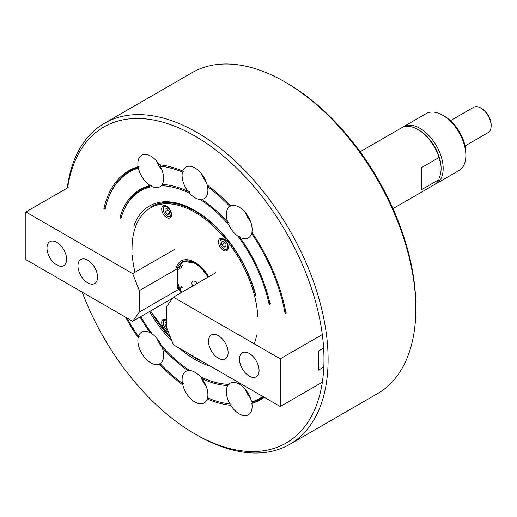 <?xml version="1.0" encoding="UTF-8"?>
<svg xmlns="http://www.w3.org/2000/svg" width="517" height="517" viewBox="0 0 517 517"><rect width="100%" height="100%" fill="white"/><g stroke="black" fill="none" stroke-linecap="round" stroke-linejoin="round"><path stroke-width="0.78" d="M67.249 188.065A185.338 107.006 60 0 1 104.389 123.311A185.338 107.006 60 0 1 197.055 132.494A185.338 107.006 60 0 1 318.136 295.814A185.338 107.006 60 0 1 289.72 444.329A185.338 107.006 60 0 1 197.055 435.146L194.993 433.957A182.417 105.319 60 0 1 82.203 292.163M289.72 444.329L377.436 393.689A185.338 107.006 -120 0 0 415.823 308.843A185.338 107.006 -120 0 0 284.77 81.854L284.77 81.854A185.338 107.006 -120 0 0 192.098 72.671L104.389 123.311M67.637 187.839A182.417 105.319 60 0 1 194.993 136.068A182.417 105.319 60 0 1 323.978 359.483A182.417 105.319 60 0 1 194.993 433.957L197.055 435.146M415.823 308.843L415.823 306.458A182.417 105.319 -120 0 0 286.832 83.043L284.77 81.854L286.832 83.043M179.425 348.296A91.212 52.656 -120 0 0 194.993 359.483A91.212 52.656 -120 0 0 210.561 366.269M237.917 236.153L239.823 236.288L239.817 237.309A18.244 10.534 -120 0 0 248.341 237.885A18.244 10.534 -120 0 0 251.598 233.432A130.614 75.411 60 0 1 285.016 313.153L286.069 313.767A132.068 76.251 -120 0 0 251.869 232.32A18.244 10.534 -120 0 0 239.222 207.194A18.244 10.534 -120 0 0 230.698 205.986A132.068 76.251 -120 0 0 207.214 185.157A18.244 10.534 -120 0 0 194.993 167.973A18.244 10.534 -120 0 0 185.874 167.069A18.244 10.534 -120 0 0 182.772 171.049A132.068 76.251 -120 0 0 161.672 165.039A132.068 76.251 -120 0 0 159.281 164.755A18.244 10.534 -120 0 0 150.764 156.121A18.244 10.534 -120 0 0 141.639 155.216A18.244 10.534 -120 0 0 138.117 166.648A132.068 76.251 -120 0 0 103.911 208.597L104.97 209.211A130.614 75.411 60 0 1 108.719 197.145A130.614 75.411 60 0 1 138.388 168.064A18.244 10.534 -120 0 0 150.169 185.551L151.953 185.558A109.449 63.19 -120 0 0 123.589 210.865L123.175 211.873A108.719 62.77 60 0 1 152.063 186.585A18.244 10.534 -120 0 0 159.882 186.811A18.244 10.534 -120 0 0 161.226 185.765A108.719 62.77 60 0 1 189.707 193.397A18.244 10.534 -120 0 0 194.993 197.759A18.244 10.534 -120 0 0 200.279 199.504A108.719 62.77 60 0 1 228.76 224.759A18.244 10.534 -120 0 0 237.917 236.153A108.719 62.77 60 0 1 269.047 303.938L270.12 304.552A110.179 63.61 -120 0 0 239.817 237.309M228.76 224.759L229.096 222.95L227.764 222.316A18.244 10.534 60 0 1 229.884 206.419L230.672 205.96M245.491 212.687A18.244 10.534 -120 0 0 250.493 221.354M189.707 193.397L189.694 191.839L188.033 191.393A18.244 10.534 60 0 1 182.456 172.116L183.496 171.062L182.772 171.049M201.262 173.466A18.244 10.534 -120 0 0 206.264 182.133M138.388 168.064L139.131 166.842L138.117 166.648M157.032 161.621A18.244 10.534 -120 0 0 162.034 170.28M125.683 317.264A132.068 76.251 -120 0 0 138.117 337.704A18.244 10.534 -120 0 0 150.764 362.831A18.244 10.534 -120 0 0 159.281 364.039A132.068 76.251 -120 0 0 182.772 384.861A18.244 10.534 -120 0 0 194.993 402.052A18.244 10.534 -120 0 0 204.112 402.956A18.244 10.534 -120 0 0 207.214 398.975A132.068 76.251 -120 0 0 230.698 405.27A18.244 10.534 -120 0 0 239.222 413.904A18.244 10.534 -120 0 0 248.341 414.808A18.244 10.534 -120 0 0 251.869 403.376A132.068 76.251 -120 0 0 264.303 397.302M230.698 405.27L231.177 404.068L229.884 403.9A18.244 10.534 60 0 1 227.764 385.546L229.096 384.389L228.76 384.254A108.719 62.77 60 0 1 222.42 383.776A108.719 62.77 60 0 1 200.279 376.628A18.244 10.534 -120 0 0 194.993 372.266A18.244 10.534 -120 0 0 189.707 370.521A108.719 62.77 60 0 1 161.226 345.266A18.244 10.534 -120 0 0 152.063 333.872A108.719 62.77 60 0 1 140.753 316.611M239.636 383.058A108.719 62.77 60 0 1 237.917 383.44A18.244 10.534 -120 0 0 230.104 383.213A18.244 10.534 -120 0 0 228.76 384.254M237.917 383.44L239.823 383.433A109.449 63.19 -120 0 0 240.153 383.356M262.907 396.494A130.614 75.411 60 0 1 251.598 401.955A18.244 10.534 -120 0 0 239.817 384.474L239.823 383.433M245.491 389.611A18.244 10.534 -120 0 0 250.493 398.277M182.772 384.861L183.496 383.62L182.456 383.433A18.244 10.534 60 0 1 185.874 371.361A18.244 10.534 60 0 1 188.033 370.599L189.694 369.998M200.977 376.971A18.244 10.534 -120 0 0 206.264 386.425M138.117 337.704L139.131 336.619L138.388 336.593A130.614 75.411 60 0 1 127.079 318.071M140.029 317.031A110.179 63.61 -120 0 0 150.169 332.715A18.244 10.534 -120 0 0 141.639 332.14A18.244 10.534 -120 0 0 138.388 336.593M150.169 332.715L151.371 332.689M157.032 338.538A18.244 10.534 -120 0 0 162.28 347.502M149.51 311.557A91.212 52.656 -120 0 0 172.071 341.388M256.096 296.461A91.212 52.656 -120 0 0 194.993 210.542A91.212 52.656 -120 0 0 133.89 225.903L136.01 225.935M150.169 185.551A110.179 63.61 -120 0 0 119.866 217.806L120.939 218.426A108.719 62.77 60 0 1 123.175 211.873M239.817 384.474A110.179 63.61 -120 0 0 241.387 384.066M195.51 210.839A89.751 51.816 -120 0 0 151.151 206.69L150.634 206.987A89.751 51.816 -120 0 1 195.51 211.434A89.751 51.816 -120 0 1 255.572 295.743M285.016 313.153L286.437 312.94M252.639 232.372L251.598 233.432M269.047 303.938L270.475 303.731M208.28 185.37L207.53 186.592A18.244 10.534 60 0 1 204.112 198.664A18.244 10.534 60 0 1 201.947 199.426L202.076 198.993L200.279 199.504M167.734 184.996A109.449 63.19 -120 0 0 162.674 184.601L161.226 185.765M159.281 164.755L160.6 164.923L160.096 166.125A18.244 10.534 60 0 1 162.215 184.472L162.674 184.601M152.063 186.585L151.953 185.558M119.866 217.806L121.295 217.599M139.131 166.842A131.337 75.831 -120 0 0 109.126 196.143L108.719 197.145M103.911 208.597L105.339 208.383M162.209 165.11A131.337 75.831 -120 0 0 160.6 164.923M251.598 401.955L252.639 402.148L251.869 403.376M252.639 402.148A131.337 75.831 -120 0 0 263.676 396.933M229.884 403.9A130.614 75.411 60 0 1 227.945 403.661L229.025 403.809A131.337 75.831 -120 0 0 231.177 404.068M207.214 398.975L208.28 397.928M227.945 403.661A130.614 75.411 60 0 1 207.53 397.909A18.244 10.534 60 0 0 201.947 378.631L202.076 377.151M159.281 364.039L160.6 363.315M182.456 383.433A130.614 75.411 60 0 1 160.096 363.606A18.244 10.534 60 0 0 162.215 347.702L162.506 346.713M222.42 383.776L223.499 383.924A109.449 63.19 -120 0 0 229.096 384.389M227.764 222.316A110.179 63.61 -120 0 0 201.947 199.426M207.53 186.592A130.614 75.411 60 0 1 229.884 206.419M188.033 191.393A110.179 63.61 -120 0 0 167.191 184.924A110.179 63.61 -120 0 0 162.215 184.472M160.096 166.125A130.614 75.411 60 0 1 182.456 172.116M201.947 378.631A110.179 63.61 -120 0 0 227.764 385.546M162.215 347.702A110.179 63.61 -120 0 0 188.033 370.599M223.37 238.983A6.934 4 -120 0 0 219.906 238.634A6.934 4 -120 0 0 218.84 244.192A6.934 4 -120 0 0 223.37 250.299A6.934 4 -120 0 0 226.834 250.642A6.934 4 -120 0 0 227.9 245.09A6.934 4 -120 0 0 223.37 238.983M166.616 206.212A6.934 4 -120 0 0 163.146 205.869A6.934 4 -120 0 0 162.086 211.427A6.934 4 -120 0 0 166.616 217.534A6.934 4 -120 0 0 170.08 217.877A6.934 4 -120 0 0 171.14 212.319A6.934 4 -120 0 0 166.616 206.212M166.726 319.79A6.934 4 -120 0 0 166.616 319.726A6.934 4 -120 0 0 163.146 319.383A6.934 4 -120 0 0 162.086 324.935A6.934 4 -120 0 0 166.616 331.042A6.934 4 -120 0 0 168.225 331.662M208.732 276.789A27.731 16.008 -120 0 0 194.993 262.371L194.993 262.371A27.731 16.008 -120 0 0 175.741 269.603M177.538 285.255A27.731 16.008 -120 0 0 178.682 288.163M179.108 289.106A27.731 16.008 -120 0 0 181.002 292.803M196.053 263.017A24.81 14.321 -120 0 0 189.868 261.195M197.055 283.536A4.375 2.527 -120 0 0 194.993 281.435A4.375 2.527 -120 0 0 192.802 281.222A4.375 2.527 -120 0 0 192.679 286.056M208.564 276.892A24.81 14.321 -120 0 0 196.279 264.013L195.167 263.366A26.386 15.232 -120 0 0 178.636 265.383M465.067 145.936L488.126 132.623A14.592 8.427 -120 0 0 491.15 125.941A14.592 8.427 -120 0 0 480.829 108.066L480.829 108.066A14.592 8.427 -120 0 0 473.533 107.349L450.475 120.661M491.15 125.941L491.15 124.752A13.132 7.581 -120 0 0 481.863 108.667L480.829 108.066L481.863 108.667M392.972 208.622L434.299 184.763A32.836 18.955 -120 0 0 439.036 179.586L421.497 189.72L421.497 167.618L439.036 157.491A32.836 18.955 -120 0 0 417.885 129.515L417.885 129.515A32.836 18.955 -120 0 0 401.47 127.893L360.136 151.752M439.036 179.586L439.036 156.561A31.375 18.114 -120 0 0 418.919 130.11A31.375 18.114 60 0 1 439.036 178.139M402.53 127.35A32.836 18.955 60 0 1 403.531 126.697A32.836 18.955 60 0 1 419.946 128.326A32.836 18.955 60 0 1 441.402 157.258A32.836 18.955 60 0 1 436.367 183.567A32.836 18.955 60 0 1 435.301 184.11M436.367 183.567L459.07 170.461A32.836 18.955 -120 0 0 465.869 155.43A32.836 18.955 -120 0 0 442.649 115.22L442.649 115.22A32.836 18.955 -120 0 0 426.234 113.591L403.531 126.697M465.869 155.43L465.869 153.051A29.915 17.274 -120 0 0 444.717 116.409L442.649 115.22M249.278 376.111A13.862 8.007 -120 0 0 256.206 376.796A13.862 8.007 -120 0 0 258.332 365.687A13.862 8.007 -120 0 0 249.278 353.473A13.862 8.007 -120 0 0 242.344 352.788A13.862 8.007 -120 0 0 240.218 363.897A13.862 8.007 -120 0 0 249.278 376.111M218.316 358.236A13.862 8.007 -120 0 0 225.25 358.927A13.862 8.007 -120 0 0 227.377 347.818A13.862 8.007 -120 0 0 218.316 335.598A13.862 8.007 -120 0 0 211.388 334.913A13.862 8.007 -120 0 0 209.262 346.022A13.862 8.007 -120 0 0 218.316 358.236M322.298 334.544L280.233 358.837L173.434 297.172L215.738 272.743M254.332 295.026L255.973 295.976M269.622 303.854L270.016 304.08M285.584 313.069L285.991 313.302M173.434 297.172L166.726 306.407L166.726 327.856L173.434 344.833L280.233 406.498L280.233 358.837M322.543 348.704L318.414 351.088L318.414 370.153L322.543 367.768M322.343 382.186L280.233 406.498M171.327 216.158A6.204 3.58 60 0 1 170.746 216.649A6.204 3.58 60 0 1 167.644 216.339L167.133 216.041A5.474 3.16 60 0 1 163.779 211.873A5.474 3.16 60 0 1 163.262 209.34A5.474 3.16 60 0 1 166.131 206.684A5.474 3.16 60 0 1 170.481 211.279A5.474 3.16 60 0 1 170.481 215.744A5.474 3.16 60 0 1 167.133 216.041M163.262 209.34L163.262 208.745A6.204 3.58 60 0 1 164.548 205.908A6.204 3.58 60 0 1 165.259 205.65M169.195 214.141L169.195 211.388L167.133 208.823L165.065 209.01L165.065 211.757L167.133 214.329L169.195 214.141M167.133 214.329L169.195 213.133M165.065 211.757L168.09 210.012M228.081 248.923A6.204 3.58 60 0 1 227.499 249.414A6.204 3.58 60 0 1 224.404 249.11L223.887 248.813A5.474 3.16 60 0 1 220.016 242.111A5.474 3.16 60 0 1 220.533 240.172A5.474 3.16 60 0 1 225.819 241.588A5.474 3.16 60 0 1 227.234 248.509A5.474 3.16 60 0 1 223.887 248.813M220.016 242.111L220.016 241.51A6.204 3.58 60 0 1 220.604 239.319A6.204 3.58 60 0 1 221.302 238.673A6.204 3.58 60 0 1 222.013 238.421M223.887 247.094L225.948 246.906L225.948 244.16L223.887 241.588L221.819 241.775L221.819 244.528L223.887 247.094L225.948 245.905M221.819 244.528L224.843 242.783M167.463 329.73A5.474 3.16 60 0 1 167.133 329.555A5.474 3.16 60 0 1 163.262 322.854L163.262 322.253A6.204 3.58 60 0 1 163.85 320.062A6.204 3.58 60 0 1 164.548 319.416A6.204 3.58 60 0 1 165.259 319.163M163.262 322.854A5.474 3.16 60 0 1 163.779 320.915A5.474 3.16 60 0 1 166.726 320.404M166.726 322.369L165.065 322.518L165.065 325.271L166.726 327.332M165.065 325.271L166.726 324.314M56.805 242.35A13.862 8.007 -120 0 0 49.878 241.665A13.862 8.007 -120 0 0 47.751 252.774A13.862 8.007 -120 0 0 56.805 264.988A13.862 8.007 -120 0 0 63.74 265.68A13.862 8.007 -120 0 0 65.866 254.571A13.862 8.007 -120 0 0 56.805 242.35M87.767 260.225A13.862 8.007 -120 0 0 80.833 259.54A13.862 8.007 -120 0 0 78.707 270.649A13.862 8.007 -120 0 0 87.767 282.864A13.862 8.007 -120 0 0 94.695 283.549A13.862 8.007 -120 0 0 96.821 272.44A13.862 8.007 -120 0 0 87.767 260.225M68.16 187.542L25.85 211.964L25.85 259.631L132.656 321.29L172.71 298.16M132.656 321.29L139.357 312.055L182.566 287.116M25.85 211.964L132.656 273.629L139.357 290.606L139.357 312.055M182.566 265.667L139.357 290.606M181.667 286.437L177.538 288.822L177.538 269.758L181.667 267.373M132.656 273.629L174.959 249.2M104.486 208.513L105.054 208.842M120.442 217.722L121.036 218.071M134.627 225.916L135.648 226.504M177.538 284.053L178.132 284.395M132.055 249.827A89.021 51.396 60 0 1 194.993 212.325A89.021 51.396 60 0 1 257.828 316.96M256.535 335.811A89.021 51.396 60 0 1 254.222 343.818M201.701 361.157A89.021 51.396 60 0 1 194.993 357.699A89.021 51.396 60 0 1 188.278 353.408M170.784 338.131A89.021 51.396 60 0 1 150.609 310.924M134.976 272.285A89.021 51.396 60 0 1 132.32 255.592M177.124 268.808A26.283 15.174 60 0 1 194.993 263.554A26.283 15.174 60 0 1 208.008 277.209M208.235 277.08A26.386 15.232 -120 0 0 195.167 263.366L183.793 261.24L177.047 268.853M181.725 292.383A26.283 15.174 60 0 1 179.838 288.686M179.418 287.736A26.283 15.174 60 0 1 177.538 282.308M186.637 352.458L195.142 358.029L203.653 362.281M170.933 338.506L150.492 310.995M181.706 292.396L179.813 288.699M179.399 287.749L177.538 282.431M439.036 160.961L440.103 160.348M418.919 130.11L417.885 129.515M171.263 216.352L170.746 216.649M165.059 205.611L164.548 205.908M228.016 249.116L227.499 249.414M221.819 238.376L221.302 238.673M167.133 329.555L167.476 329.749M165.059 319.118L164.548 319.416"/></g></svg>
